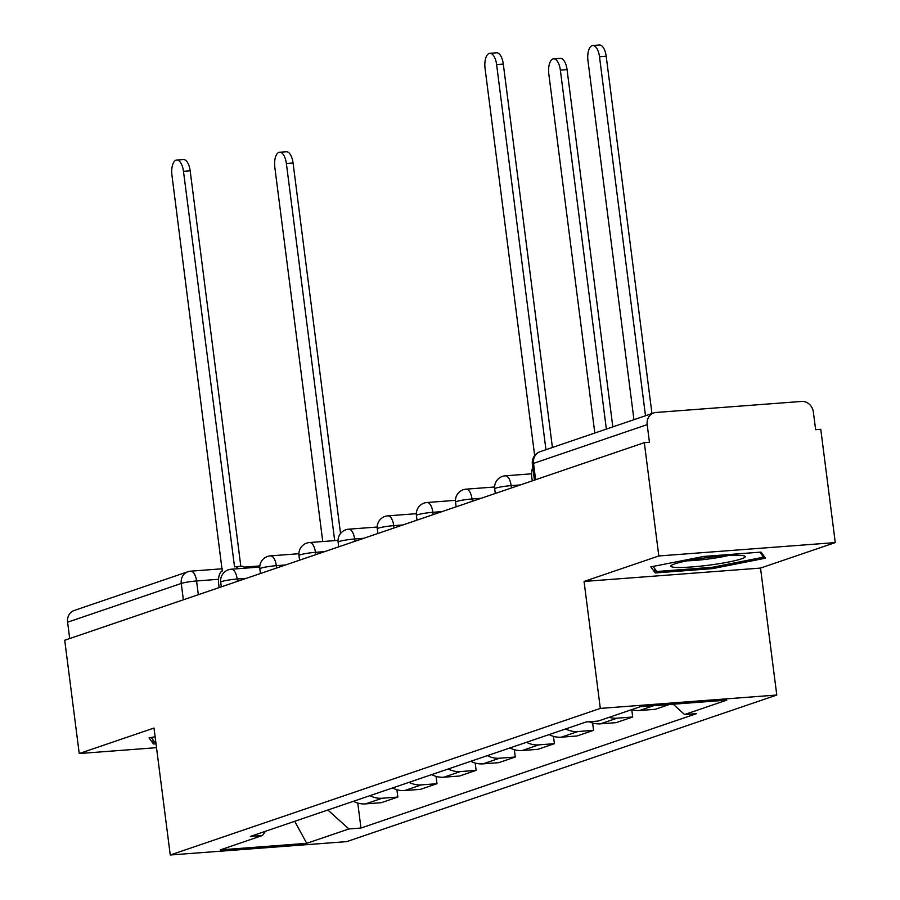 <?xml version="1.0" encoding="UTF-8"?>
<svg xmlns="http://www.w3.org/2000/svg" width="900" height="900" viewBox="0 0 900 900"><rect width="100%" height="100%" fill="white"/><g stroke="black" fill="none" stroke-linecap="round" stroke-linejoin="round"><path stroke-width="1.35" d="M835.279 542.587L658.822 555.964L644.31 442.665L64.721 640.238L79.234 753.536L154.001 728.044L170.257 855L346.725 841.624L776.779 695.036L760.511 568.08L835.279 542.587L820.766 429.3L815.625 429.683L813.364 412.031A11.543 10.249 71.2 0 0 801.619 401.434L656.021 412.47A11.543 10.249 71.2 0 0 653.76 412.931A11.543 10.249 71.2 0 0 647.19 424.631L533.531 463.376A11.543 1.181 172.7 0 0 532.373 464.062L534.431 480.127M658.822 555.964L584.055 581.445L600.311 708.401L170.257 855M644.31 442.665L649.451 442.282L647.19 424.631M79.234 753.536L156.51 747.675M69.694 638.539L67.601 622.204A11.543 10.249 -108.8 0 1 74.171 610.492L187.83 571.759A11.543 10.249 71.2 0 0 181.26 583.459L67.601 622.204M353.385 801.304A26.539 23.58 71.2 0 0 365.603 803.88L381.285 802.699L397.845 797.051L382.162 798.244A26.539 23.58 -108.8 0 1 369.945 795.668M396.911 789.716L397.845 797.051M392.524 787.961A26.539 23.58 71.2 0 0 404.741 790.538L420.435 789.356L436.995 783.709L421.301 784.901A26.539 23.58 -108.8 0 1 409.084 782.325M436.05 776.374L436.995 783.709M431.662 774.619A26.539 23.58 71.2 0 0 443.88 777.195L459.574 776.014L476.134 770.366L460.44 771.559A26.539 23.58 -108.8 0 1 448.223 768.982M475.189 763.031L476.134 770.366M470.801 761.276A26.539 23.58 71.2 0 0 483.019 763.852L498.713 762.671L515.273 757.024L499.579 758.216A26.539 23.58 -108.8 0 1 487.361 755.64M514.339 749.689L515.273 757.024M509.951 747.934A26.539 23.58 71.2 0 0 522.169 750.521L537.851 749.329L554.411 743.681L538.729 744.874A26.539 23.58 -108.8 0 1 526.511 742.298M553.477 736.346L554.411 743.681M549.09 734.591A26.539 23.58 71.2 0 0 561.308 737.179L577.001 735.986L593.561 730.339L577.867 731.531A26.539 23.58 -108.8 0 1 565.65 728.955M592.616 723.004L593.561 730.339M589.241 721.744A26.539 23.58 71.2 0 0 600.446 723.836L616.14 722.644L632.7 716.996L617.006 718.189A26.539 23.58 -108.8 0 1 609.109 717.345M631.755 709.661L632.7 716.996M631.688 709.639A26.539 23.58 71.2 0 0 639.585 710.494L655.279 709.301L669.352 704.509M327.881 810L348.874 828.956L306.731 843.322L220.297 849.881L262.451 835.504L265.545 831.251M348.874 828.956L360.968 828.045L696.679 713.61L684.596 714.521L726.739 700.155L640.316 706.702L598.163 721.069L586.069 721.991L250.357 836.426L262.451 835.504M776.779 695.036L600.311 708.401M155.115 736.729L149.029 737.933L153.472 744.008L156.015 743.816M760.511 568.08L584.055 581.445M703.71 556.447L650.835 566.876L655.29 572.962L712.609 568.609L765.484 558.191L761.04 552.105L703.71 556.447M357.772 803.059L360.968 828.045M684.596 714.521L673.178 704.216M306.731 843.322L294.694 821.306M152.933 739.755L153.472 744.008M712.44 567.259L712.609 568.609M654.739 568.699L655.29 572.962M238.309 568.676A11.543 5.164 -94.3 0 0 235.136 566.73A11.543 5.164 -94.3 0 0 234.54 566.854L183.476 171.315A13.275 5.94 -94.3 0 0 176.704 160.042A13.275 5.94 -94.3 0 0 171.945 175.241L222.255 571.039A11.543 5.164 -94.3 0 0 218.689 584.145L219.139 587.599M176.704 160.042L183.398 159.536A13.275 5.94 85.7 0 1 190.17 170.809L240.829 566.303M241.234 566.347A11.543 5.164 85.7 0 1 241.819 566.224A11.543 5.164 85.7 0 1 245.002 568.17M334.688 540.619L286.38 163.507A13.275 5.94 -94.3 0 0 279.596 152.246A13.275 5.94 -94.3 0 0 274.838 167.445L322.751 541.53M279.596 152.246L286.29 151.74A13.275 5.94 85.7 0 1 293.062 163.001L340.526 533.531M155.846 742.489L154.969 742.545L151.268 737.494M710.617 564.941A37.508 3.859 172.7 0 0 744.536 556.02A37.508 3.859 172.7 0 0 705.42 557.842A37.508 3.859 172.7 0 0 671.332 565.403A37.508 3.859 172.7 0 0 710.617 564.941M687.184 560.812A28.395 2.914 172.7 0 0 709.312 558.889A28.395 2.914 172.7 0 0 728.033 555.581M759.904 552.195L763.56 557.179L712.327 567.281L656.786 571.5L653.085 566.438M763.312 555.21L763.56 557.179M606.352 429.086L560.363 70.11A13.275 5.94 -94.3 0 0 553.59 58.849A13.275 5.94 -94.3 0 0 548.82 74.047L594.81 433.024M553.59 58.849L560.284 58.343A13.275 5.94 85.7 0 1 567.056 69.604L612.821 426.881M545.951 449.674L496.609 64.575A13.275 5.94 -94.3 0 0 489.836 53.303L496.53 52.796A13.275 5.94 85.7 0 1 503.303 64.069L552.42 447.469M489.836 53.303A13.275 5.94 -94.3 0 0 485.066 68.501L534.656 455.58M532.789 467.291A11.543 5.164 -94.3 0 0 531.821 477.405L532.26 480.859M645.491 415.744L599.501 56.779A13.275 5.94 -94.3 0 0 592.729 45.506A13.275 5.94 -94.3 0 0 587.959 60.705L633.949 419.681M592.729 45.506L599.423 45A13.275 5.94 85.7 0 1 606.195 56.261L651.96 413.539M520.38 484.92L511.155 485.618A11.543 1.181 172.7 0 0 495.855 488.104A11.543 1.181 172.7 0 0 494.696 488.79L495.293 493.47M481.241 498.251L472.016 498.96A11.543 1.181 172.7 0 0 456.705 501.446A11.543 1.181 172.7 0 0 455.546 502.132L456.154 506.812M442.091 511.594L432.877 512.303A11.543 1.181 172.7 0 0 417.566 514.789A11.543 1.181 172.7 0 0 416.407 515.475L417.004 520.155M402.952 524.936L393.728 525.645A11.543 1.181 172.7 0 0 378.428 528.131A11.543 1.181 172.7 0 0 377.269 528.817L377.865 533.498M363.814 538.279L354.589 538.988A11.543 1.181 172.7 0 0 339.289 541.474A11.543 1.181 172.7 0 0 338.13 542.16L338.726 546.84M324.675 551.621L315.45 552.33A11.543 1.181 172.7 0 0 300.139 554.816A11.543 1.181 172.7 0 0 298.98 555.502L299.588 560.183M285.536 564.964L276.311 565.673A11.543 1.181 172.7 0 0 261 568.159A11.543 1.181 172.7 0 0 259.841 568.845L260.438 573.525M246.386 578.306L237.172 579.015A11.543 1.181 172.7 0 0 221.861 581.501A11.543 1.181 172.7 0 0 220.703 582.188L221.299 586.867M218.531 579.296L196.571 580.961A11.543 1.181 172.7 0 0 181.26 583.459L183.352 599.794M198.326 594.697L196.571 580.961A11.543 5.164 85.7 0 0 190.676 571.174A11.543 11.543 0 0 0 187.83 571.759A11.543 10.249 71.2 0 1 190.091 571.286A11.543 5.164 85.7 0 1 190.676 571.174L222.356 568.766M511.459 487.957L511.155 485.618A11.543 5.164 -94.3 0 0 505.271 475.819A11.543 11.543 0 0 0 494.696 488.79M472.32 501.3L472.016 498.96A11.543 5.164 -94.3 0 0 466.121 489.161A11.543 11.543 0 0 0 455.546 502.132M433.17 514.642L432.877 512.303A11.543 5.164 -94.3 0 0 426.983 502.504A11.543 11.543 0 0 0 416.407 515.475M394.031 527.985L393.728 525.645A11.543 5.164 -94.3 0 0 387.844 515.846A11.543 11.543 0 0 0 377.269 528.817M354.892 541.327L354.589 538.988A11.543 5.164 -94.3 0 0 348.705 529.189A11.543 11.543 0 0 0 338.13 542.16M315.754 554.67L315.45 552.33A11.543 5.164 -94.3 0 0 309.555 542.531A11.543 11.543 0 0 0 298.98 555.502M276.604 568.012L276.311 565.673A11.543 5.164 -94.3 0 0 270.416 555.874A11.543 11.543 0 0 0 259.841 568.845M237.465 581.355L237.172 579.015A11.543 5.164 -94.3 0 0 231.278 569.216A11.543 11.543 0 0 0 220.703 582.188M617.006 718.189L600.446 723.836M577.867 731.531L561.308 737.179M538.729 744.874L522.169 750.521M499.579 758.216L483.019 763.852M460.44 771.559L443.88 777.195M421.301 784.901L404.741 790.538M382.162 798.244L365.603 803.88M653.659 705.69L639.585 710.494M535.624 479.723L533.531 463.376A11.543 10.249 71.2 0 1 540.101 451.676A11.543 11.543 0 0 0 532.373 464.062M183.476 171.315L190.17 170.809M293.062 163.001L286.38 163.507M567.056 69.604L560.363 70.11M496.609 64.575L503.303 64.069M606.195 56.261L599.501 56.779M259.751 567.056L231.278 569.216M298.901 553.714L270.416 555.874M338.04 540.371L309.555 542.531M377.179 527.029L348.705 529.189M416.317 513.686L387.844 515.846M455.456 500.344L426.983 502.504M494.606 487.001L466.121 489.161M531.619 473.816L505.271 475.819M540.101 451.676L653.76 412.931M244.058 567.124L259.841 565.931M235.136 566.73L241.819 566.224"/></g></svg>
